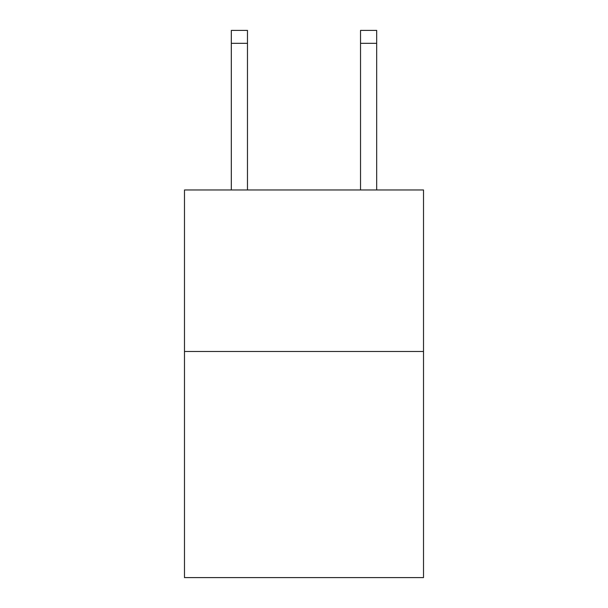 <?xml version="1.0" encoding="UTF-8"?>
<svg xmlns="http://www.w3.org/2000/svg" width="608" height="608" viewBox="0 0 608 608"><rect width="100%" height="100%" fill="white"/><g stroke="black" fill="none" stroke-linecap="round" stroke-linejoin="round"><path stroke-width="0.91" d="M423.518 351.485L423.518 577.6L184.482 577.6L184.482 189.97L423.518 189.97L423.518 351.485L184.482 351.485M247.471 189.97L247.471 43.32L231.321 43.32L231.321 30.4L247.471 30.4L247.471 43.32M231.321 189.97L231.321 43.32M376.679 189.97L376.679 30.4L360.529 30.4L360.529 189.97M247.471 30.4L231.321 30.4M360.529 43.32L376.679 43.32"/></g></svg>
